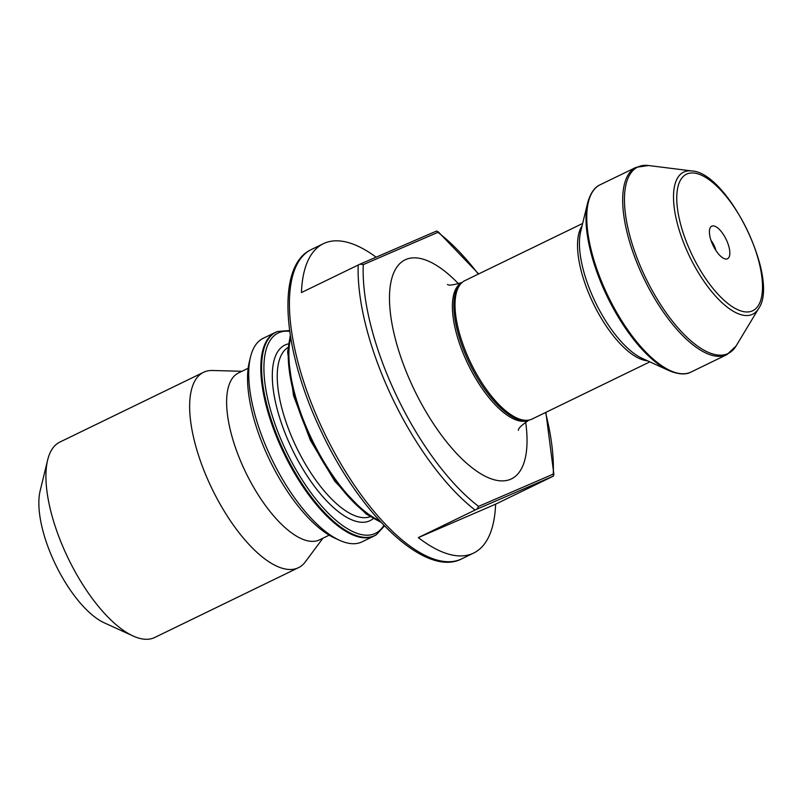 <?xml version="1.0" encoding="UTF-8"?>
<svg xmlns="http://www.w3.org/2000/svg" width="803" height="803" viewBox="0 0 803 803"><rect width="100%" height="100%" fill="white"/><g stroke="black" fill="none" stroke-linecap="round" stroke-linejoin="round"><path stroke-width="1.2" d="M545.528 412.511A168.339 67.071 -115.9 0 1 553.237 474.111L553.548 476.028L495.592 504.184A171.962 68.516 -115.9 0 1 473.629 553.066A171.962 68.516 -115.9 0 1 418.333 537.598L476.872 509.192L478.598 506.392L553.237 474.111L553.909 474.603L545.869 412.351M359.985 264.157L436.661 230.993L437.916 232.338L363.287 264.619L359.985 264.157L301.446 292.563A171.962 68.516 -115.9 0 1 323.408 243.68A171.962 68.516 -115.9 0 1 376.115 257.181M290.666 337.641A113.133 45.078 64.1 0 0 311.423 438.468A113.133 45.078 64.1 0 0 379.538 520.695M478.658 273.943L438.127 231.686L437.916 232.338A168.339 67.071 -115.9 0 1 478.327 274.104M649.848 361.862L532.088 419.046A76.927 30.655 -115.9 0 1 528.645 420.13L527.079 420.391A76.476 30.474 -115.9 0 1 469.103 362.615A76.476 30.474 -115.9 0 1 460.721 283.73L461.906 282.656A76.927 30.655 -115.9 0 1 464.887 280.628L582.647 223.455M528.645 420.13A76.927 30.655 -115.9 0 1 470.327 362.012A76.927 30.655 -115.9 0 1 461.906 282.656M713.004 245.327A18.098 7.217 -115.9 0 1 710.344 227.49A18.098 7.217 -115.9 0 1 726.113 239.314A18.098 7.217 -115.9 0 1 725.651 259.018A18.098 7.217 -115.9 0 1 713.004 245.327M276.884 331.759A113.133 45.078 64.1 0 0 275.309 332.432A113.133 45.078 64.1 0 0 283.318 452.109A113.133 45.078 64.1 0 0 374.138 535.972A113.133 45.078 64.1 0 0 375.643 535.149L376.356 534.718A113.052 45.048 -115.9 0 1 284.955 453.514A113.052 45.048 -115.9 0 1 277.667 331.468L276.884 331.759M322.957 538.191L305.351 561.839A108.606 43.272 -115.9 0 1 298.445 567.691L154.718 637.482A108.606 43.272 -115.9 0 1 133.097 635.996L104.239 622.817A81.454 32.451 -115.9 0 1 55.066 563.555A81.454 32.451 -115.9 0 1 40.15 490.814L47.648 459.989A108.606 43.272 -115.9 0 1 59.844 442.082L203.571 372.291A108.606 43.272 -115.9 0 1 212.444 370.494L241.924 371.277M133.097 635.996A108.606 43.272 -115.9 0 1 67.532 556.971A108.606 43.272 -115.9 0 1 47.648 459.989M298.445 567.691A108.606 43.272 -115.9 0 1 211.259 487.19A108.606 43.272 -115.9 0 1 203.571 372.291M329.19 535.169L319.554 539.837A92.767 36.958 -115.9 0 1 245.086 471.07A92.767 36.958 -115.9 0 1 238.521 372.933L248.147 368.256M374.138 535.972L362.053 541.844A113.133 45.078 -115.9 0 1 339.539 540.289L334.731 538.09A108.606 43.272 -115.9 0 1 269.156 459.075A108.606 43.272 -115.9 0 1 249.271 362.093L250.516 356.954A113.133 45.078 -115.9 0 1 263.223 338.294L275.309 332.432M339.539 540.289A113.133 45.078 -115.9 0 1 271.233 457.981A113.133 45.078 -115.9 0 1 250.516 356.954M418.333 537.598L495.592 504.184M553.548 476.028L476.872 509.192M715.895 250.476A11.312 4.507 64.1 0 0 711.016 240.448M478.598 506.392A168.339 67.071 -115.9 0 1 363.287 264.619M475.085 510.046A171.962 68.516 -115.9 0 1 392.336 398.037A171.962 68.516 -115.9 0 1 358.208 265.01M323.639 431.402A171.962 68.516 -115.9 0 1 311.464 249.482C275.288 265.683 282.485 351.292 321.692 432.385C360.898 515.807 425.821 577.799 461.685 558.868A171.962 68.516 -115.9 0 1 323.639 431.402M525.654 421.987A121.735 48.501 -115.9 0 1 493.253 479.501A121.735 48.501 -115.9 0 1 413.706 388.642A121.735 48.501 -115.9 0 1 393.761 272.769A121.735 48.501 -115.9 0 1 458.593 283.871M528.896 420.079A76.476 30.474 -115.9 0 1 467.607 363.347A76.476 30.474 -115.9 0 1 462.096 282.485M647.499 360.788A76.927 30.655 -115.9 0 1 592.845 302.53A76.927 30.655 -115.9 0 1 582.034 225.964M669.13 370.665L642.249 358.389A78.252 31.176 -115.9 0 1 595.003 301.456A78.252 31.176 -115.9 0 1 580.669 231.575L587.655 202.858C591.56 188.866 597.934 185.734 600.112 184.79A104.079 41.465 -115.9 0 0 607.48 294.902A104.079 41.465 -115.9 0 0 691.032 372.05C688.944 373.184 682.54 376.246 669.13 370.665A103.557 41.254 -115.9 0 1 606.616 295.323A103.557 41.254 -115.9 0 1 587.655 202.858M691.032 372.05L726.946 354.615A104.079 41.465 -115.9 0 1 643.394 277.457A104.079 41.465 -115.9 0 1 636.026 167.355L600.112 184.79M726.946 354.615L736.1 345.952A103.597 41.274 -115.9 0 1 645.07 276.654A103.597 41.274 -115.9 0 1 648.493 165.518L636.026 167.355M691.835 170.949C728.02 172.474 779.813 279.153 758.634 308.533A79.005 31.478 -115.9 0 1 689.225 255.695A79.005 31.478 -115.9 0 1 691.835 170.949L648.493 165.518M691.865 254.471A75.863 30.223 -115.9 0 1 705.225 177.162A75.863 30.223 -115.9 0 1 761.796 295.755A75.863 30.223 -115.9 0 1 691.865 254.471M383.894 525.323A111.346 44.366 -115.9 0 1 286.922 452.561A111.346 44.366 -115.9 0 1 289.712 331.348M373.194 518.628A97.554 38.865 -115.9 0 1 292.463 449.871A97.554 38.865 -115.9 0 1 288.357 343.905M370.073 516.73A94.132 37.5 -115.9 0 1 296.678 447.823A94.132 37.5 -115.9 0 1 287.926 347.528M380.512 521.749A113.052 45.048 -115.9 0 1 311.564 440.596A113.052 45.048 -115.9 0 1 290.435 336.226M323.408 243.68L311.464 249.482M473.629 553.066L461.685 558.868M462.197 282.435C453.334 285.085 448.445 285.748 447.532 284.423M518.377 430.328C518.106 428.551 521.649 425.118 529.006 420.039M758.634 308.533L736.1 345.952M289.602 330.525L277.667 331.468M376.356 534.718L384.476 525.925M381.094 522.382L366.108 514L334.831 481.328L310.349 440.245L293.537 395.618L287.625 352.025L290.305 335.373"/></g></svg>
